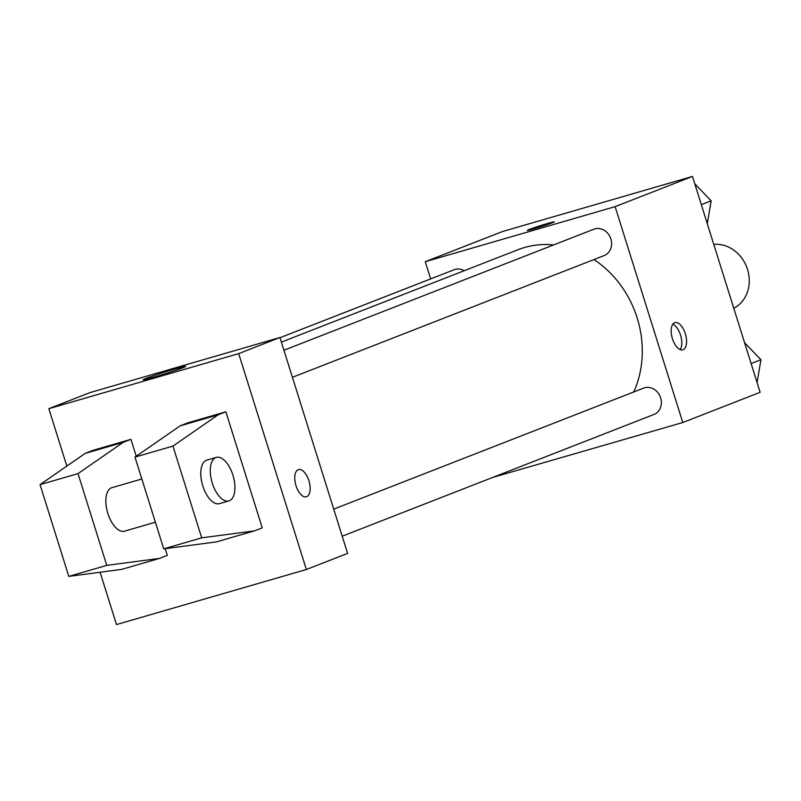 <?xml version="1.0" encoding="UTF-8"?>
<svg xmlns="http://www.w3.org/2000/svg" width="801" height="801" viewBox="0 0 801 801"><rect width="100%" height="100%" fill="white"/><g stroke="black" fill="none" stroke-linecap="round" stroke-linejoin="round"><path stroke-width="1.2" d="M733.776 308.235A33.962 29.627 -111.3 0 0 747.513 269.416A33.962 29.627 -111.3 0 0 713.761 244.375M430.658 278.898L425.271 261.697L502.617 231.489L692.475 176.44L760.129 392.32L682.782 422.527L492.855 477.376M425.271 261.697L615.128 206.638L692.475 176.44M552.69 222.668A14.148 0.541 162.6 0 1 537.581 227.684A14.148 0.541 162.6 0 1 527.318 230.348A14.148 0.541 162.6 0 1 540.665 225.592A14.148 0.541 162.6 0 1 554.322 221.877A14.148 0.541 162.6 0 1 552.69 222.668M633.751 391.969A99.164 86.498 -111.3 0 0 637.185 317.997A99.164 86.498 -111.3 0 0 593.982 259.554M553.671 244.906A99.164 86.498 -111.3 0 0 517.957 249.732L281.391 342.107M615.128 206.638L682.782 422.527M464.25 270.708A14.148 12.345 -111.3 0 0 454.117 269.747L280.02 337.722M292.425 377.301L604.144 255.589A14.148 12.345 -111.3 0 0 610.863 238.958A14.148 12.345 -111.3 0 0 593.851 229.226L283.934 350.237M333.727 509.126L643.644 388.115A14.148 12.345 68.7 0 1 660.284 396.805A14.148 12.345 68.7 0 1 653.936 414.477L342.217 536.189M672.439 338.733A14.148 6.899 -106.2 0 1 674.943 322.623A14.148 6.899 -106.2 0 1 685.506 334.297A14.148 6.899 -106.2 0 1 682.822 349.807A14.148 6.899 -106.2 0 1 672.439 338.733M672.82 324.235A14.148 6.899 -106.2 0 1 680.72 335.679A14.148 6.899 -106.2 0 1 680.169 349.586M527.318 230.348A14.148 0.541 162.6 0 1 540.665 225.602A14.148 0.541 162.6 0 1 554.322 221.887M66.833 466.092L48.841 408.68L90.092 392.57L279.95 337.511L347.604 553.401L306.352 569.511L116.495 624.56L100.105 572.244M183.069 367.679A22.258 0.851 162.6 0 1 159.289 375.569A22.258 0.851 162.6 0 1 143.159 379.754A22.258 0.851 162.6 0 1 164.145 372.285A22.258 0.851 162.6 0 1 185.642 366.437A22.258 0.851 162.6 0 1 183.069 367.679M48.841 408.68L238.698 353.621L279.95 337.511M298.232 469.706A14.148 6.899 -106.2 0 1 298.513 469.606A14.148 6.899 -106.2 0 1 309.086 481.281A14.148 6.899 -106.2 0 1 306.403 496.79A14.148 6.899 -106.2 0 1 295.919 485.416A14.148 6.899 -106.2 0 1 298.232 469.706M238.698 353.621L306.352 569.511M306.393 496.79A14.148 6.899 73.8 0 0 309.076 481.281A14.148 6.899 73.8 0 0 298.513 469.606M254.498 530.863L216.52 541.877L163.734 548.855L134.979 457.111L180.165 425.832L187.895 422.818L225.862 411.804L262.227 527.839L254.498 530.863L201.702 537.851L172.946 446.097L218.132 414.828L225.862 411.804M130.933 439.328L123.204 442.352L78.017 473.621L106.773 565.376L159.569 558.387L121.592 569.401L68.806 576.39L40.05 484.635L85.226 453.366L92.966 450.342L130.933 439.328L136.24 456.24M165.196 548.665L167.299 555.373L159.569 558.387M141.837 478.998L111.88 487.689A22.638 11.034 73.8 0 0 107.584 512.51A22.638 11.034 73.8 0 0 124.485 531.173L155.384 522.222M228.906 500.895L219.414 503.649A22.638 11.034 -106.2 0 1 202.653 485.456A22.638 11.034 -106.2 0 1 206.348 460.315A22.638 11.034 -106.2 0 1 206.808 460.164L216.3 457.411A22.638 11.034 -106.2 0 1 233.201 476.074A22.638 11.034 -106.2 0 1 228.906 500.895A22.638 11.034 -106.2 0 1 212.145 482.703A22.638 11.034 -106.2 0 1 215.839 457.561A22.638 11.034 -106.2 0 1 216.3 457.411M85.226 453.366L123.204 442.352M40.05 484.635L78.017 473.621M134.979 457.111L172.946 446.097M180.165 425.832L218.132 414.828M68.806 576.39L106.773 565.376M163.734 548.855L201.702 537.851M744.58 342.698L760.95 359.699L757.075 382.578M751.108 363.544L760.95 359.699M694.777 183.809L711.158 200.811L707.283 223.689M701.316 204.655L711.158 200.811"/></g></svg>
